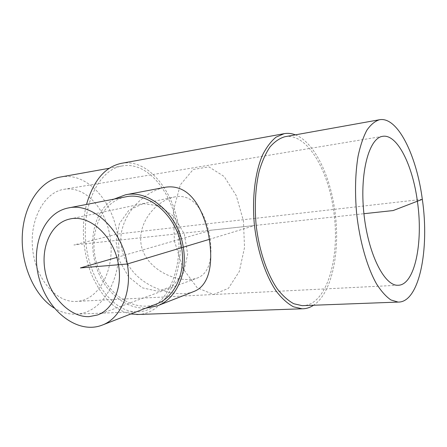 <?xml version="1.0" encoding="UTF-8"?>
<svg xmlns="http://www.w3.org/2000/svg" width="447" height="447" viewBox="0 0 447 447"><rect width="100%" height="100%" fill="white"/><g stroke="black" fill="none" stroke-linecap="round" stroke-linejoin="round"><path stroke-width="0.34" stroke-dasharray="2.23 1.68" d="M209.878 237.195C205.536 212.146 193.327 192.64 174.101 197.06C153.734 201.418 134.458 227.193 142.565 250.002C150.712 272.698 180.89 283.705 196.987 278.146C209.554 273.693 212.895 257.74 209.878 237.195M109.884 235.943C105.475 208.146 84.762 185.544 63.971 189.316C44.633 192.115 29.446 219.097 32.609 248.89C35.553 278.704 55.92 302.323 75.459 301.446C99.703 301.328 115.957 267.474 109.884 235.943M114.141 199.088C85.88 214.672 85.735 268.088 112.42 293.472C122.4 303.357 133.474 308.268 145.644 308.212M193.724 291.561C181.901 296.495 160.702 292.64 145.085 282.219C127.216 270.748 116.416 248.459 122.562 227.724C128.378 207.313 146.845 191.193 164.513 187.399M125.607 196.87C101.011 201.597 87.925 233.921 96.647 263.249C104.9 292.712 133.206 313.084 156.534 303.977M285.057 136.704C306.273 132.748 327.74 168.379 333.428 209.453C340.698 254.963 327.746 303.966 303.815 305.603M295.372 134.849C313.716 141.867 329.545 173.827 334.591 209.073C340.821 249.404 332.473 292.908 313.57 305.24M121.523 163.317C147.493 158.406 173.011 189.651 178.671 226.869C186.17 268.077 168.156 312.85 138.782 314.464M130.831 313.978C114.929 310.447 101.961 297.557 91.914 275.302C82.958 253.74 80.89 226.333 86.517 204.435M422.32 199.323L177.258 227.244C184.734 267.999 166.155 312.107 136.944 311.827C114.147 312.542 89.741 281.856 85.88 242.967C81.779 204.1 99.497 169.491 122.003 165.982C147.029 161.099 171.777 191.215 177.258 227.244L117.377 234.066C124.78 272.575 104.877 314.358 74.655 314.152C67.748 314.202 60.932 312.162 54.21 308.039M60.814 176.967C86.651 172.106 112.029 200.116 117.377 234.066L73.889 244.99L363.914 213.711M116.79 257.433L211.174 230.183L254.863 225.472L209.431 239.335M174.375 240.81L183.052 268.703L197.233 287.818L213.51 294.495L228.423 288.332L239.301 271.48L244.52 247.571L243.442 220.868L236.307 195.752L224.159 176.498L208.878 166.865L193.171 169.491L180.314 184.874L173.414 210.487L174.375 240.81M143.275 203.62L159.411 205.905L174.174 216.761L184.348 234.111L187.673 254.265L183.466 272.866L172.793 286.019L158.065 291.243L142.325 287.846L128.563 276.788L119.237 260.299L115.98 241.419L119.416 223.55L129.06 210.029L143.275 203.62M97.457 314.995L196.987 278.146M69.754 219.036L174.101 197.06M75.459 301.446L397.852 285.259M63.971 189.316L382.598 136.341M122.003 165.982L109.303 168.262M136.944 311.827L74.655 314.152"/><path stroke-width="0.67" d="M118.472 264.747C122.685 287.739 113.03 309.67 97.457 314.995L89.026 316.649C69.732 317.325 50.142 296.769 45.315 272.173C40.252 247.604 50.908 222.992 69.754 219.036C89.417 214.001 114.074 236.267 118.472 264.747M417.381 201.228C423.477 242.291 414.81 285.655 397.852 285.259C384.241 285.929 367.909 253.427 363.841 212.979C359.623 172.542 369.077 137.911 382.598 136.341C397.098 133.647 412.626 165.038 417.381 201.228M145.644 308.212L157.439 305.815C176.084 298.993 187.919 273.648 183.287 247.314C178.498 214.577 149.309 189.26 125.395 194.836L114.141 199.088M125.395 194.836L165.792 187.176C187.176 184.17 201.061 203.346 208 231.999C213.99 260.657 210.369 285.437 193.724 291.561L157.439 305.815M102.106 325.153L156.534 303.977C174.598 297.434 186.058 272.927 181.577 247.476C176.945 215.862 148.722 191.411 125.607 196.87L68.268 207.967C42.878 212.878 30.027 247.817 39.509 279.749C48.511 311.816 78.007 334.529 102.106 325.153C120.763 318.437 132.385 291.919 127.306 264.004C121.975 229.328 92.11 202.24 68.268 207.967M303.815 305.603L302.194 305.664L293.835 303.759C288.147 300.686 282.627 295.718 277.28 288.846C266.881 273.653 258.942 249.957 256.075 224.489C254.444 204.972 255.472 187.237 259.159 171.285C262.009 161.563 265.596 153.489 269.921 147.057C274.559 141.705 279.543 138.263 284.89 136.732L285.057 136.704M422.32 199.323C429.712 249.258 419.28 302.748 398.104 302.083L390.929 299.959C385.99 296.59 381.146 291.159 376.391 283.661C367.104 267.094 359.695 241.251 356.639 213.571C354.784 192.366 355.27 173.196 358.097 156.053C360.343 145.649 363.249 137.056 366.825 130.289C370.686 124.696 374.888 121.187 379.43 119.757C397.534 116.186 416.554 155.204 422.32 199.323L393.137 210.559L363.914 213.711M313.57 305.24C309.989 307.62 306.173 308.804 302.122 308.793L293.478 306.804C287.594 303.614 281.878 298.456 276.341 291.338C265.574 275.598 257.338 251.035 254.365 224.64C251.924 198.194 255.03 172.643 262.406 155.305C266.401 147.348 270.966 141.291 276.095 137.134L284.186 133.67C287.896 132.999 291.623 133.39 295.372 134.849M138.782 314.464L130.831 313.978M86.517 204.435C93.49 180.527 105.073 166.832 121.277 163.362L121.523 163.317M54.21 308.039C34.626 296.076 20.551 264.646 22.35 234.329C24.054 203.977 40.906 180.381 60.602 177.006L60.814 176.967M209.431 239.335L127.306 264.004L80.41 267.937L116.79 257.433M379.43 119.757L284.89 136.732M398.104 302.083L302.194 305.664M284.186 133.67L121.277 163.362M302.122 308.793L136.76 314.532M109.303 168.262L60.602 177.006"/></g></svg>
